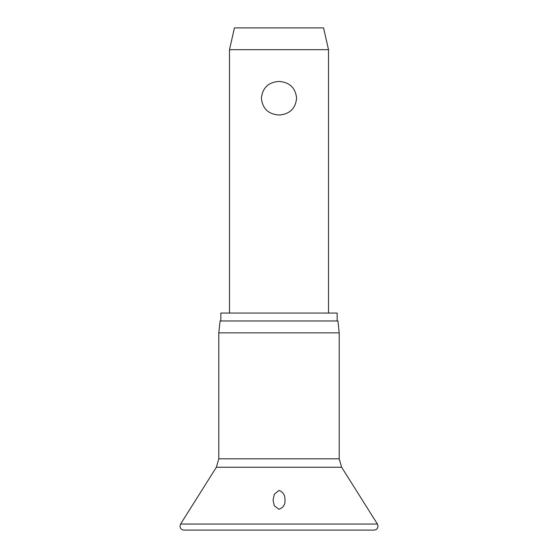 <?xml version="1.0" encoding="UTF-8"?>
<svg xmlns="http://www.w3.org/2000/svg" width="558" height="558" viewBox="0 0 558 558"><rect width="100%" height="100%" fill="white"/><g stroke="black" fill="none" stroke-linecap="round" stroke-linejoin="round"><path stroke-width="0.84" d="M284.929 499.508C285.515 504.237 283.541 507.494 279 509.28L274.278 505.771L273.057 500.184L274.299 494.29L279 490.419C283.101 492.072 285.075 495.099 284.929 499.508L284.943 500.184M279 332.861L218.799 332.861L218.799 458.809L339.201 458.809L339.201 332.861L279 332.861M339.201 332.861L337.953 320.983L220.047 320.983L218.799 332.861M337.158 320.983L337.158 313.059L220.842 313.059L220.842 320.983M229.491 49.683L234.444 27.9L323.556 27.9L328.509 49.683L229.491 49.683L229.491 313.059M279 115.032C268.363 114.216 262.49 108.615 261.381 98.229C262.49 87.843 268.363 82.242 279 81.426C289.637 82.242 295.51 87.843 296.619 98.229C295.51 108.615 289.637 114.216 279 115.032M377.403 524.032L180.597 524.032L179.983 526.138C180.22 528.545 181.538 529.863 183.945 530.1L374.055 530.1C376.462 529.863 377.78 528.545 378.017 526.138L377.403 524.032L341.636 467.255L216.364 467.255L180.597 524.032M216.364 467.255L218.799 458.809M328.509 49.683L328.509 313.059M339.201 458.809L341.636 467.255"/></g></svg>
